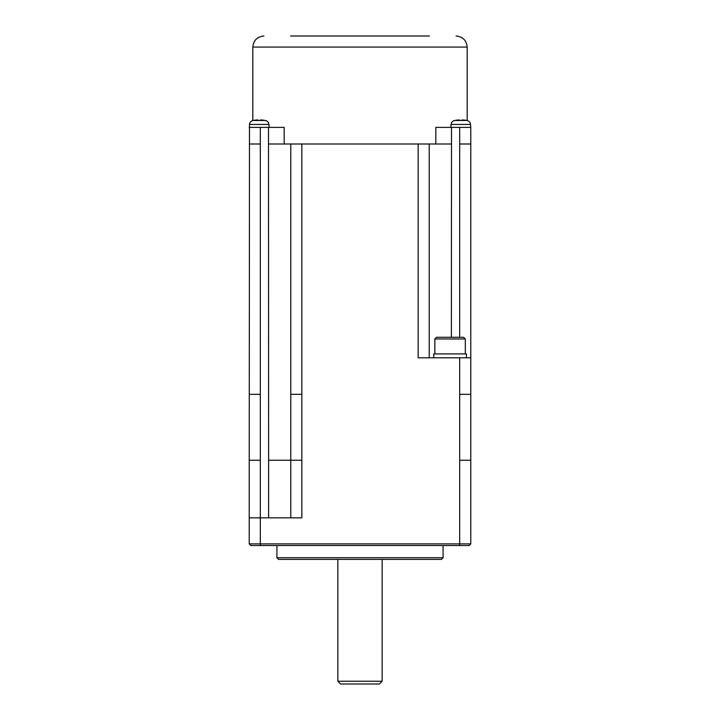 <?xml version="1.0" encoding="UTF-8"?>
<svg xmlns="http://www.w3.org/2000/svg" width="720" height="720" viewBox="0 0 720 720"><rect width="100%" height="100%" fill="white"/><g stroke="black" fill="none" stroke-linecap="round" stroke-linejoin="round"><path stroke-width="1.08" d="M268.614 517.842L268.614 460.242L290.772 460.242L290.772 517.842L290.772 394.335L290.772 460.242L301.842 460.242L301.842 517.842L260.307 517.842L260.307 460.242L249.228 460.242L249.228 543.879L249.228 517.842L260.307 517.842L260.307 545.535L250.893 545.535L249.228 543.879L470.772 543.879L470.772 127.386L435.834 127.386L435.834 144L429.228 144L429.228 357.786L429.228 144L418.158 144L418.158 357.786L470.772 357.786M249.228 460.242L249.489 124.434A4.428 4.428 0 0 1 253.017 120.474L253.215 120.474A30.978 30.978 0 0 1 257.76 119.916L257.76 120.465L257.76 119.916M301.842 460.242L301.842 394.335L290.772 394.335L290.772 144L418.158 144M290.772 357.786L290.772 144L284.166 144L284.166 127.386L249.228 127.386M268.497 127.386L268.614 460.242M360 559.386L278.586 559.386L276.921 557.721L443.079 557.721L441.414 559.386L360 559.386M443.079 545.535L443.079 557.721M276.921 545.535L276.921 557.721M382.158 559.386L382.158 681.228L379.386 684L340.614 684L337.842 681.228L337.842 559.386M260.307 545.535L469.107 545.535L470.772 543.879M290.61 36L429.39 36M451.386 337.293L451.503 144L435.834 144M269.172 127.386L268.911 124.434A4.428 4.428 0 0 0 265.383 120.474A31.014 31.014 0 0 0 265.185 120.438M265.185 120.465A30.978 30.978 0 0 0 260.64 119.916L260.64 120.465A30.429 30.429 0 0 0 257.76 120.465A30.429 30.429 0 0 1 260.64 120.465L260.64 119.916A30.978 30.978 0 0 1 265.185 120.465L253.017 120.474A31.014 31.014 0 0 1 253.215 120.438M268.497 144L284.166 144M470.772 127.386L470.511 124.434A4.428 4.428 0 0 0 466.983 120.474A31.014 31.014 0 0 0 466.785 120.438M470.511 124.434L451.089 124.434A4.428 4.428 0 0 1 454.617 120.474L454.815 120.474A30.978 30.978 0 0 1 459.36 119.916L459.36 120.465L459.36 119.916M466.785 120.465A30.978 30.978 0 0 0 462.24 119.916L462.24 120.465A30.429 30.429 0 0 0 459.36 120.465A30.429 30.429 0 0 1 462.24 120.465L462.24 119.916A30.978 30.978 0 0 1 466.785 120.465L454.617 120.474A31.014 31.014 0 0 1 454.815 120.438M434.844 353.907L434.844 338.958L465.309 338.958L463.644 337.293L436.509 337.293L434.844 338.958M465.309 353.907L465.309 338.958M433.737 357.786L433.737 353.907L466.416 353.907L466.416 357.786M382.158 681.228L337.842 681.228M459.693 545.535L459.693 394.335L470.772 394.335M459.693 460.242L470.772 460.242M260.307 460.242L260.307 394.335L249.228 394.335M459.693 394.335L459.693 357.786M301.842 394.335L301.842 144M260.307 394.335L260.307 144L249.228 144M252.828 120.519L252.828 47.079L467.172 47.079C466.506 40.356 462.816 36.657 456.093 36M459.693 337.293L459.693 144L470.772 144M268.911 124.434L249.489 124.434M260.307 144L260.307 127.386M459.693 144L459.693 127.386M451.503 144L451.503 127.386M252.828 47.079C253.494 40.356 257.184 36.657 263.907 36M467.172 120.519L467.172 47.079M451.089 124.434L450.828 127.386"/></g></svg>

